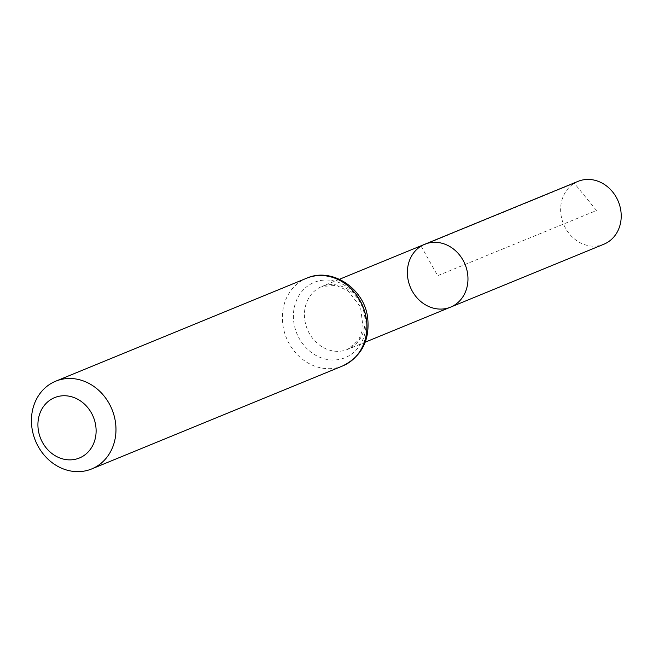 <?xml version="1.0" encoding="UTF-8"?>
<svg xmlns="http://www.w3.org/2000/svg" width="653" height="653" viewBox="0 0 653 653"><rect width="100%" height="100%" fill="white"/><g stroke="black" fill="none" stroke-linecap="round" stroke-linejoin="round"><path stroke-width="0.49" stroke-dasharray="3.27 2.45" d="M424.768 244.263A33.98 29.63 -112.3 0 0 421.079 246.132A33.98 29.63 -112.3 0 0 411.227 289.116A33.98 29.63 -112.3 0 0 450.57 307.139M578.027 181.371A33.98 29.63 -112.3 0 0 563.515 224.052A33.98 29.63 -112.3 0 0 603.829 244.238M421.079 246.132L437.673 275.697L596.524 210.511L574.338 183.24L421.079 246.132M318.142 288.381A33.98 29.63 67.7 0 1 321.831 286.512A33.98 29.63 67.7 0 1 362.146 306.698A33.98 29.63 67.7 0 1 347.633 349.379A33.98 29.63 67.7 0 1 308.281 331.365A33.98 29.63 67.7 0 1 318.142 288.381M342.613 365.958A47.416 41.351 67.7 0 1 287.712 340.817A47.416 41.351 67.7 0 1 301.466 280.839A47.416 41.351 67.7 0 1 306.616 278.227M309.8 284.61A40.698 35.491 67.7 0 1 365.9 321.635A40.698 35.491 67.7 0 1 313.309 353.82A40.698 35.491 67.7 0 1 309.8 284.61M339.462 279.272L321.831 286.512L336.23 285.377L347.959 290.789L360.489 306.934L363.166 328.288L358.685 340.058L347.633 349.379L365.264 342.148"/><path stroke-width="0.98" d="M450.57 307.139A33.98 29.63 -112.3 0 0 465.091 264.449A33.98 29.63 -112.3 0 0 424.768 244.263A33.98 29.63 67.7 0 1 464.12 262.286A33.98 29.63 67.7 0 1 454.268 305.261A33.98 29.63 67.7 0 1 450.57 307.139A33.98 29.63 67.7 0 1 410.255 286.953A33.98 29.63 67.7 0 1 424.768 244.263L578.027 181.371A33.98 29.63 -112.3 0 1 617.371 199.385A33.98 29.63 -112.3 0 1 607.519 242.369A33.98 29.63 -112.3 0 1 603.829 244.238L365.264 342.148M51.081 399.416A32.634 28.463 67.7 0 1 96.073 429.103A32.634 28.463 67.7 0 1 53.897 454.912A32.634 28.463 67.7 0 1 51.081 399.416M50.559 383.809A47.416 41.351 67.7 0 1 55.709 381.197A47.416 41.351 67.7 0 1 111.957 409.366A47.416 41.351 67.7 0 1 91.706 468.927A47.416 41.351 67.7 0 1 36.805 443.787A47.416 41.351 67.7 0 1 50.559 383.809M306.616 278.227A47.416 41.351 67.7 0 1 362.872 306.396A47.416 41.351 67.7 0 1 342.613 365.958C361.729 356.432 370.071 340.254 367.631 317.431C364.023 288.291 331.814 266.881 306.616 278.227L55.709 381.197M339.462 279.272L424.768 244.263M91.706 468.927L342.613 365.958"/></g></svg>
